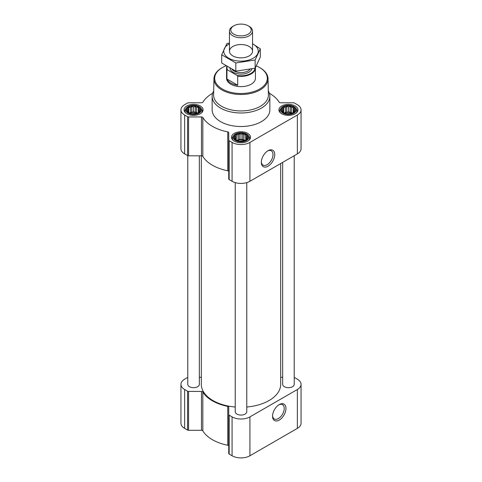 <?xml version="1.0" encoding="UTF-8"?>
<svg xmlns="http://www.w3.org/2000/svg" width="482" height="482" viewBox="0 0 482 482"><rect width="100%" height="100%" fill="white"/><g stroke="black" fill="none" stroke-linecap="round" stroke-linejoin="round"><path stroke-width="0.72" d="M267.582 150.993A8.254 4.766 -60 0 1 271.288 150.806A8.254 4.766 -60 0 1 272.553 157.421A8.254 4.766 -60 0 1 267.161 164.699A8.254 4.766 -60 0 1 263.033 165.109A8.254 4.766 -60 0 1 261.34 161.807M200 111.023L198.271 112.746L196.548 113.336L191.836 113.74L188.848 112.746L187.124 111.023L187.588 110.348L187.124 109.028L188.384 108.625L188.848 107.305L190.571 107.365L191.836 106.311L193.559 106.902L195.288 106.311L196.548 107.365L198.271 107.305L198.735 108.625L200 109.028L199.536 110.348L200 111.023M198.512 107.01A6.995 4.043 180 0 1 195.373 113.77A6.995 4.043 180 0 1 186.799 108.824A6.995 4.043 180 0 1 198.512 107.01M294.876 111.023L293.152 112.746L291.429 113.336L286.712 113.74L283.729 112.746L282 111.023L282.464 110.348L282 109.028L283.265 108.625L283.729 107.305L285.452 107.365L286.712 106.311L288.441 106.902L290.164 106.311L291.429 107.365L293.152 107.305L293.616 108.625L294.876 109.028L294.412 110.348L294.876 111.023M293.387 107.01A6.995 4.043 180 0 1 290.248 113.77A6.995 4.043 180 0 1 281.681 108.824A6.995 4.043 180 0 1 293.387 107.01M247.435 138.412L245.712 140.135L243.988 140.726L239.277 141.13L236.288 140.135L234.565 138.412L235.023 137.738L234.565 136.418L235.825 136.014L236.288 134.695L238.012 134.749L239.277 133.695L241 134.291L242.723 133.695L243.988 134.749L245.712 134.695L246.175 136.014L247.435 136.418L246.977 137.738L247.435 138.412M245.947 134.4A6.995 4.043 180 0 1 242.814 141.16A6.995 4.043 180 0 1 234.24 136.213A6.995 4.043 180 0 1 245.947 134.4M212.634 93.261A40.398 23.323 0 0 0 202.832 102.226A1.44 0.831 0 0 1 201.47 102.787L188.57 102.787A1.44 0.831 0 0 0 187.546 103.034L184.636 104.715A12.622 7.29 0 0 0 180.937 109.866A12.622 7.29 0 0 0 184.636 115.023L187.546 116.704A1.44 0.831 0 0 0 188.57 116.945L201.47 116.945A1.44 0.831 0 0 1 202.832 117.506A40.398 23.323 0 0 0 227.769 131.905A1.44 0.831 0 0 1 228.739 132.689L228.739 140.142A1.44 0.831 0 0 0 229.161 140.726L232.071 142.413A12.622 7.29 0 0 0 249.929 142.413L297.364 115.023A12.622 7.29 0 0 0 301.063 109.866A12.622 7.29 0 0 0 297.364 104.715L294.454 103.034A1.44 0.831 0 0 0 293.43 102.787L280.53 102.787A1.44 0.831 0 0 1 279.168 102.226A40.398 23.323 0 0 0 269.366 93.261M180.937 109.866L180.937 148.745A12.622 7.29 0 0 0 184.636 153.897L187.546 155.578A1.44 0.831 0 0 0 188.57 155.825L201.47 155.825A1.44 0.831 0 0 1 202.832 156.385A40.398 23.323 0 0 0 227.769 170.779A1.44 0.831 0 0 1 228.739 171.568M228.739 140.142L228.739 179.015A1.44 0.831 0 0 0 229.161 179.605L232.071 181.286A12.622 7.29 0 0 0 249.929 181.286L297.364 153.897A12.622 7.29 0 0 0 301.063 148.745L301.063 109.866M268.034 166.212A9.489 5.483 -60 0 1 261.322 162.338A9.489 5.483 -60 0 1 268.034 150.709A9.489 5.483 -60 0 1 274.746 154.583A9.489 5.483 -60 0 1 268.034 166.212M295.171 105.98A9.52 5.495 180 0 1 297.96 109.866A9.52 5.495 180 0 1 288.441 115.367A9.52 5.495 180 0 1 278.915 109.866A9.52 5.495 180 0 1 284.796 104.787A9.52 5.495 180 0 1 295.171 105.98M200.295 105.98A9.52 5.495 180 0 1 203.085 109.866A9.52 5.495 180 0 1 193.559 115.367A9.52 5.495 180 0 1 184.04 109.866A9.52 5.495 180 0 1 189.914 104.787A9.52 5.495 180 0 1 200.295 105.98M247.736 133.369A9.52 5.495 180 0 1 250.52 137.256A9.52 5.495 180 0 1 241 142.756A9.52 5.495 180 0 1 231.481 137.256A9.52 5.495 180 0 1 237.355 132.176A9.52 5.495 180 0 1 247.736 133.369M268.299 90.923A28.854 16.659 180 0 1 269.854 96.322L269.854 109.866A28.854 16.659 180 0 1 241 126.525A28.854 16.659 180 0 1 212.146 109.866L212.146 96.322A28.854 16.659 180 0 1 213.701 90.923M235.228 182.612L235.228 411.736A5.772 3.332 0 0 0 236.921 414.092A5.772 3.332 0 0 0 243.211 414.815A5.772 3.332 0 0 0 246.772 411.736L246.772 182.612M187.787 155.692L187.787 384.347A5.772 3.332 0 0 0 189.48 386.703A5.772 3.332 0 0 0 195.77 387.426A5.772 3.332 0 0 0 199.331 384.347L199.331 155.825M282.669 162.38L282.669 384.347A5.772 3.332 0 0 0 284.356 386.703A5.772 3.332 0 0 0 290.646 387.426A5.772 3.332 0 0 0 294.213 384.347L294.213 155.716M201.325 155.825L201.325 384.347A39.675 22.907 0 0 0 212.948 400.548A39.675 22.907 0 0 0 235.228 407.013M246.772 407.013A39.675 22.907 0 0 0 280.675 384.347L280.675 163.531M187.787 377.4A1.44 0.831 0 0 0 187.546 377.514L184.636 379.195A12.622 7.29 0 0 0 180.937 384.347A12.622 7.29 0 0 0 184.636 389.504L187.546 391.185A1.44 0.831 0 0 0 188.57 391.426L201.47 391.426A1.44 0.831 0 0 1 202.832 391.987A40.398 23.323 0 0 0 227.769 406.386A1.44 0.831 0 0 1 228.739 407.169L228.739 414.616A1.44 0.831 0 0 0 229.161 415.207L232.071 416.888A12.622 7.29 0 0 0 249.929 416.888L297.364 389.504A12.622 7.29 0 0 0 301.063 384.347A12.622 7.29 0 0 0 297.364 379.195L294.454 377.514A1.44 0.831 0 0 0 294.213 377.4M282.669 377.267L280.675 377.267M201.325 377.267L199.331 377.267M180.937 384.347L180.937 423.22A12.622 7.29 0 0 0 184.636 428.377L187.546 430.058A1.44 0.831 0 0 0 188.57 430.306L201.47 430.306A1.44 0.831 0 0 1 202.832 430.866A40.398 23.323 0 0 0 227.769 445.26A1.44 0.831 0 0 1 228.739 446.049M228.739 414.616L228.739 453.496A1.44 0.831 0 0 0 229.161 454.08L232.071 455.767A12.622 7.29 0 0 0 249.929 455.767L297.364 428.377A12.622 7.29 0 0 0 301.063 423.22L301.063 384.347M279.259 420.075A9.489 5.483 -60 0 1 272.547 416.201A9.489 5.483 -60 0 1 279.259 404.579A9.489 5.483 -60 0 1 285.971 408.453A9.489 5.483 -60 0 1 279.259 420.075M256.364 65.956A26.317 15.195 180 0 1 259.611 67.552L259.611 67.552A26.317 15.195 180 0 1 259.611 89.043A26.317 15.195 180 0 1 222.389 89.043A26.317 15.195 180 0 1 222.389 67.552A26.317 15.195 180 0 1 225.829 65.877M255.418 67.697A14.43 8.333 180 0 1 255.43 68.028L255.43 78.295A14.43 8.333 180 0 1 241 86.627A14.43 8.333 180 0 1 226.57 78.295L226.57 68.028A14.43 8.333 180 0 1 226.817 66.51M260.123 67.848L260.117 67.848A27.04 15.611 180 0 1 260.123 67.848A27.04 15.611 180 0 1 268.04 78.693A27.04 15.611 180 0 1 241 94.496A27.04 15.611 180 0 1 213.96 78.693A27.04 15.611 180 0 1 221.877 67.848L222.389 67.552M268.04 78.693L268.384 94.924A27.39 15.81 180 0 1 241 110.932A27.39 15.81 180 0 1 213.616 94.924L213.96 78.693M269.854 96.322A28.854 16.659 180 0 1 241 112.981A28.854 16.659 180 0 1 212.146 96.322M246.591 134.026A7.905 4.567 180 0 1 248.218 135.394A7.905 4.567 180 0 1 241 141.822A7.905 4.567 180 0 1 233.782 135.394A7.905 4.567 180 0 1 246.591 134.026M248.218 135.394L248.905 136.273A8.658 5.001 180 0 1 249.658 138.316A8.658 5.001 180 0 1 248.977 140.262M233.023 140.262A8.658 5.001 180 0 1 232.342 138.316A8.658 5.001 180 0 1 233.095 136.273L233.782 135.394M294.032 106.643A7.905 4.567 180 0 1 295.659 108.004A7.905 4.567 180 0 1 288.441 114.433A7.905 4.567 180 0 1 281.223 108.004A7.905 4.567 180 0 1 294.032 106.643M295.659 108.004L296.34 108.89A8.658 5.001 180 0 1 297.093 110.926A8.658 5.001 180 0 1 296.412 112.872M280.464 112.872A8.658 5.001 180 0 1 279.783 110.926A8.658 5.001 180 0 1 280.536 108.89L281.223 108.004M199.15 106.643A7.905 4.567 180 0 1 200.777 108.004A7.905 4.567 180 0 1 193.559 114.433A7.905 4.567 180 0 1 186.341 108.004A7.905 4.567 180 0 1 199.15 106.643M200.777 108.004L201.464 108.89A8.658 5.001 180 0 1 202.217 110.926A8.658 5.001 180 0 1 201.536 112.872M185.588 112.872A8.658 5.001 180 0 1 184.907 110.926A8.658 5.001 180 0 1 185.66 108.89L186.341 108.004M245.712 134.695L245.712 140.135M246.175 136.014L246.175 139.461M243.988 134.749L243.988 140.16L242.723 139.431L239.277 139.431L236.831 140.34M245.169 140.34L243.988 140.16M242.723 133.695L242.723 139.431M241 134.291L241 139.696M239.277 133.695L239.277 139.431M238.012 134.749L238.012 140.16M236.288 134.695L236.288 140.135M235.825 136.014L235.825 139.461M235.023 137.738L235.023 138.816M246.977 137.738L246.977 138.816M244.597 140.539A5.772 3.332 0 0 0 237.403 140.539M239.331 141.136A5.772 3.332 180 0 1 242.669 141.136M293.152 107.305L293.152 112.746M293.616 108.625L293.616 112.077M291.429 107.365L291.429 112.77L290.164 112.041L286.712 112.041L284.272 112.951M292.61 112.951L291.429 112.77M290.164 106.311L290.164 112.041M288.441 106.902L288.441 112.306M286.712 106.311L286.712 112.041M285.452 107.365L285.452 112.77M283.729 107.305L283.729 112.746M283.265 108.625L283.265 112.077M282.464 110.348L282.464 111.432M294.412 110.348L294.412 111.432M292.038 113.15A5.772 3.332 0 0 0 284.844 113.15M198.271 107.305L198.271 112.746M198.735 108.625L198.735 112.077M196.548 107.365L196.548 112.77L195.288 112.041L191.836 112.041L189.39 112.951M197.728 112.951L196.548 112.77M195.288 106.311L195.288 112.041M193.559 106.902L193.559 112.306M191.836 106.311L191.836 112.041M190.571 107.365L190.571 112.77M188.848 107.305L188.848 112.746M188.384 108.625L188.384 112.077M187.588 110.348L187.588 111.432M199.536 110.348L199.536 111.432M197.156 113.15A5.772 3.332 0 0 0 189.962 113.15M286.772 113.746A5.772 3.332 180 0 1 290.11 113.746M191.89 113.746A5.772 3.332 180 0 1 195.228 113.746M278.807 404.856A8.254 4.766 -60 0 1 282.512 404.669A8.254 4.766 -60 0 1 283.778 411.285A8.254 4.766 -60 0 1 278.385 418.563A8.254 4.766 -60 0 1 274.258 418.972A8.254 4.766 -60 0 1 272.559 415.671M254.99 68.227A14.02 8.092 180 0 1 237.132 75.475L227.522 69.926A14.02 8.092 180 0 1 227.088 66.679M227.522 69.926L226.956 69.932A14.43 8.333 180 0 1 226.57 68.028M255.43 68.028A14.43 8.333 180 0 1 237.704 76.138L237.132 75.475M237.704 76.138L237.704 85.23L226.956 79.024A14.43 8.333 0 0 0 237.704 85.23M226.956 69.932L226.956 79.024M249.164 26.371L248.224 25.829A10.212 5.898 180 0 1 248.224 34.168A10.212 5.898 180 0 1 233.776 34.168A10.212 5.898 180 0 1 233.776 25.829A10.212 5.898 180 0 1 248.224 25.829L249.164 26.371A11.544 6.664 180 0 1 252.544 31.083A11.544 6.664 180 0 1 241 37.747A11.544 6.664 180 0 1 229.456 31.083A11.544 6.664 180 0 1 232.836 26.371L233.776 25.829M260.31 48.815L260.31 57.039L255.135 68.185L235.825 71.173L221.69 63.009L221.69 54.791L235.825 62.955L255.135 59.967L260.31 48.815L252.544 43.754M229.456 42.982L226.865 43.645L221.69 54.791M235.825 71.173L235.825 62.955M255.135 68.185L255.135 59.967M232.836 46.489A11.544 6.664 0 0 0 232.836 55.912A11.544 6.664 0 0 0 249.164 55.912A11.544 6.664 0 0 0 249.164 46.489A11.544 6.664 0 0 0 232.836 46.489M229.456 43.808A17.244 9.953 0 0 0 228.811 44.163A17.244 9.953 0 0 0 229.022 58.364A17.244 9.953 0 0 0 253.604 57.991A17.244 9.953 0 0 0 252.544 43.808M184.636 115.023L184.636 153.897M187.546 116.704L187.546 155.578M188.57 116.945L188.57 155.825M201.47 116.945L201.47 155.825M202.832 117.506L202.832 156.385M227.769 131.905L227.769 170.779M229.161 140.726L229.161 179.605M232.071 142.413L232.071 181.286M249.929 142.413L249.929 181.286M297.364 115.023L297.364 153.897M184.636 389.504L184.636 428.377M187.546 391.185L187.546 430.058M188.57 391.426L188.57 430.306M201.47 391.426L201.47 430.306M202.832 391.987L202.832 430.866M227.769 406.386L227.769 445.26M229.161 415.207L229.161 454.08M232.071 416.888L232.071 455.767M249.929 416.888L249.929 455.767M297.364 389.504L297.364 428.377M251.875 69.01A11.11 6.417 180 0 1 240.422 74.101A11.11 6.417 180 0 1 229.95 68.348M249.929 69.444A10.026 5.79 180 0 1 241.018 72.601A10.026 5.79 180 0 1 232.083 69.462M232.342 138.316L232.342 139.545M249.658 138.316L249.658 139.545M279.783 110.926L279.783 112.155M297.093 110.926L297.093 112.155M184.907 110.926L184.907 112.155M202.217 110.926L202.217 112.155M229.456 31.083L229.456 51.2M252.544 31.083L252.544 51.2"/></g></svg>
